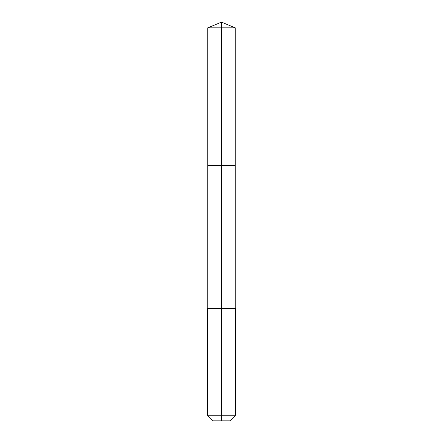 <?xml version="1.0" encoding="UTF-8"?>
<svg xmlns="http://www.w3.org/2000/svg" width="443" height="443" viewBox="0 0 443 443"><rect width="100%" height="100%" fill="white"/><g stroke="black" fill="none" stroke-linecap="round" stroke-linejoin="round"><path stroke-width="0.33" stroke-dasharray="2.21 1.66" d="M235.261 27.848L207.739 27.848M229.923 420.85L221.5 420.85L221.5 165.427L235.261 165.427L207.739 165.427L221.5 165.427L221.5 22.15M235.261 308.262L207.739 308.262M235.538 308.538L207.462 308.538M235.538 415.235L207.462 415.235M221.5 420.85L213.077 420.85"/><path stroke-width="0.66" d="M207.462 415.235L235.538 415.235L229.923 420.85L213.077 420.85L207.462 415.235L207.462 308.538L221.5 308.538L207.739 308.262L207.739 165.427L221.5 165.427L221.5 27.848L235.261 27.848L221.5 22.15L221.5 27.848L207.739 27.848L207.739 165.427L235.261 165.427L235.261 27.848M221.5 308.262L235.261 308.262L235.261 165.427L221.5 165.427L221.5 308.262M221.5 420.85L221.5 308.538L235.538 308.538L235.261 308.262M221.5 22.15L207.739 27.848M235.538 415.235L235.538 308.538M207.739 308.262L207.462 308.538"/></g></svg>
